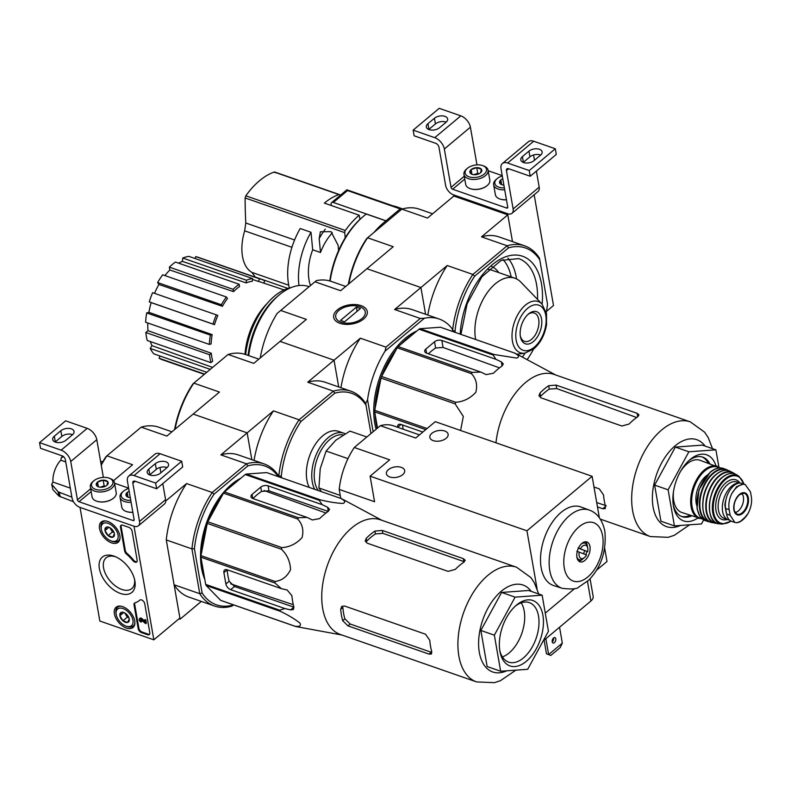 <?xml version="1.0" encoding="UTF-8"?>
<svg xmlns="http://www.w3.org/2000/svg" width="791" height="791" viewBox="0 0 791 791"><rect width="100%" height="100%" fill="white"/><g stroke="black" fill="none" stroke-linecap="round" stroke-linejoin="round"><path stroke-width="1.19" d="M546.492 311.377L553.502 305.514L534.172 194.764M453.816 196.039L507.812 214.845L512.479 241.601L507.614 213.708L453.619 194.902L453.816 196.039L427.516 218.049L401.868 209.111L367.588 237.784L393.236 246.713L366.935 268.713L420.921 287.529L425.598 314.284L420.921 287.529L447.231 265.519L472.88 274.457A75.254 43.426 109.2 0 0 452.581 330.767M507.614 213.708L453.619 194.902A8.75 5.142 50.1 0 1 445.63 185.45L438.936 147.116A3.5 2.057 50.1 0 0 435.742 143.329L414.148 135.805L413.149 130.129L434.753 137.654A10.501 6.17 50.1 0 1 444.334 148.995L451.028 187.338A1.75 1.028 50.1 0 0 452.63 189.227L506.616 208.033A1.75 1.028 50.1 0 0 507.496 207.954A1.75 1.028 50.1 0 0 507.723 207.084L501.029 168.74A10.501 6.17 50.1 0 1 502.394 163.51A10.501 6.17 50.1 0 1 507.644 163.035L529.238 170.559L530.227 176.245L508.633 168.72A3.5 2.057 50.1 0 0 506.883 168.879A3.5 2.057 50.1 0 0 506.428 170.619L513.122 208.962A8.75 5.142 50.1 0 1 511.985 213.323A8.75 5.142 50.1 0 1 507.614 213.708M446.203 122.15A7.524 4.271 -9.9 0 0 435.426 123.92L428.91 129.368A7.524 4.271 -9.9 0 0 428.752 129.506M476.983 164.884L470.398 127.193A10.501 6.17 50.1 0 0 460.817 115.852L439.213 108.327L413.149 130.129M439.529 127.737L446.045 122.289A7.524 4.271 -9.9 0 0 447.657 118.966A7.524 4.271 -9.9 0 0 442.367 115.882A7.524 4.271 -9.9 0 0 434.437 118.245L427.921 123.693A7.524 4.271 -9.9 0 0 426.309 127.005A7.524 4.271 -9.9 0 0 431.599 130.09A7.524 4.271 -9.9 0 0 439.529 127.737M488.176 170.727L502.236 175.622M502.394 163.51L528.457 141.698A10.501 6.17 50.1 0 1 533.707 141.233L555.302 148.757L529.238 170.559M534.024 160.642L540.54 155.194A7.524 4.271 -9.9 0 0 542.142 151.882A7.524 4.271 -9.9 0 0 536.862 148.797A7.524 4.271 -9.9 0 0 528.932 151.15L522.406 156.598A7.524 4.271 -9.9 0 0 520.804 159.92A7.524 4.271 -9.9 0 0 526.084 163.005A7.524 4.271 -9.9 0 0 534.024 160.642M555.302 148.757L556.3 154.443L530.227 176.245M540.688 155.056A7.524 4.271 -9.9 0 0 529.921 156.836L523.405 162.284A7.524 4.271 -9.9 0 0 523.247 162.422M533.569 154.977L534.489 160.257M536.387 171.093L539.185 187.16A8.75 5.142 50.1 0 1 538.048 191.521L511.985 213.323M503.877 185.074A6.061 3.441 170.1 0 1 501.593 184.629A6.061 3.441 170.1 0 1 499.922 183.453L500.841 179.913A6.061 3.441 170.1 0 1 502.779 178.766M499.922 183.453A6.061 3.441 170.1 0 1 500.841 179.913L501.662 184.61M504.361 187.853A10.847 6.15 170.1 0 1 495.631 185.124A10.847 6.15 170.1 0 1 497.035 178.717A10.847 6.15 170.1 0 1 502.295 175.988M504.707 189.791A12.251 6.951 170.1 0 1 493.653 184.778A12.251 6.951 170.1 0 1 496.145 179.488L497.035 178.717M506.438 199.727A12.251 6.951 170.1 0 1 499.526 198.857A12.251 6.951 170.1 0 1 495.384 194.724L493.653 184.778M506.458 199.816A11.905 6.753 170.1 0 1 499.803 198.956A11.905 6.753 170.1 0 1 499.665 198.907M470.23 173.1L471.149 169.571L476.746 167.652L481.422 169.284L480.503 172.824A6.061 3.441 170.1 0 1 474.907 174.732A6.061 3.441 170.1 0 1 471.901 174.277A6.061 3.441 170.1 0 1 470.23 173.1A6.061 3.441 170.1 0 1 471.149 169.571A6.061 3.441 170.1 0 1 476.746 167.652A6.061 3.441 170.1 0 1 481.422 169.284A6.061 3.441 170.1 0 1 480.562 172.774A6.061 3.441 170.1 0 1 480.503 172.824M484.191 174.109A10.847 6.15 170.1 0 1 469.162 176.848A10.847 6.15 170.1 0 1 467.343 168.374A10.847 6.15 170.1 0 1 482.846 165.665A10.847 6.15 170.1 0 1 484.191 174.109M482.846 165.665L483.954 166.09A12.251 6.951 170.1 0 1 488.087 170.223A12.251 6.951 170.1 0 1 485.476 175.622A12.251 6.951 170.1 0 1 472.563 179.458A12.251 6.951 170.1 0 1 463.951 174.435A12.251 6.951 170.1 0 1 466.443 169.145L467.343 168.374M488.087 170.223L489.827 180.16A12.251 6.951 170.1 0 1 487.335 185.45A12.251 6.951 170.1 0 1 487.207 185.559A12.251 6.951 170.1 0 1 469.824 188.515A12.251 6.951 170.1 0 1 465.691 184.382L463.951 174.435M487.216 185.549A11.905 6.753 170.1 0 1 487.108 185.648A11.905 6.753 170.1 0 1 486.989 185.756A11.905 6.753 170.1 0 1 470.101 188.614A11.905 6.753 170.1 0 1 469.963 188.565M478.99 173.773L477.734 173.338L474.936 174.287A5.25 2.976 170.1 0 1 478.802 173.862M473.928 174.712A5.25 2.976 170.1 0 1 474.936 174.287L473.75 174.692M477.734 173.338L476.746 167.652M471.97 174.267L471.149 169.571M153.84 639.83L99.844 621.024L80.02 507.407L134.005 526.223L153.84 639.83L179.903 618.028L166.278 539.946A75.254 43.426 -70.8 0 1 186.577 483.548L165.695 501.019M141.411 632.563L147.62 634.728A3.5 2.057 50.1 0 0 149.37 634.57A3.5 2.057 50.1 0 0 149.825 632.83L144.743 603.731A3.5 2.057 50.1 0 0 142.637 600.537A3.5 2.057 50.1 0 0 139.799 600.102A3.5 2.057 50.1 0 0 139.76 600.132A35.002 20.576 50.1 0 1 139.384 600.468A35.002 20.576 50.1 0 1 134.935 602.851A3.5 2.057 50.1 0 0 134.49 603.088A3.5 2.057 50.1 0 0 134.035 604.838L138.217 628.786A3.5 2.057 50.1 0 0 141.411 632.563L142.064 632.019A3.5 2.057 50.1 0 1 138.87 628.242L134.688 604.294A3.5 2.057 50.1 0 1 134.865 602.88M137.159 560.246L132.077 531.147A3.5 2.057 50.1 0 0 128.884 527.37L122.674 525.204A3.5 2.057 50.1 0 0 120.924 525.362A3.5 2.057 50.1 0 0 120.469 527.103L124.652 551.05A3.5 2.057 50.1 0 0 126.402 553.957A35.002 20.576 50.1 0 1 132.868 560.611A3.5 2.057 50.1 0 0 136.705 561.996A3.5 2.057 50.1 0 0 137.159 560.246M113.864 556.073A23.028 13.536 50.1 0 1 114.517 556.31A23.028 13.536 50.1 0 1 134.816 580.584A23.028 13.536 50.1 0 1 120.608 593.517A23.028 13.536 50.1 0 1 99.389 568.689A23.028 13.536 50.1 0 1 113.864 556.073M122.694 606.648A13.2 7.752 50.1 0 1 133.234 616.515A13.2 7.752 50.1 0 1 133.106 627.411A13.2 7.752 50.1 0 1 118.61 622.339A13.2 7.752 50.1 0 1 116.168 607.172A13.2 7.752 50.1 0 1 122.694 606.648M107.823 521.447A13.2 7.752 50.1 0 1 118.363 531.305A13.2 7.752 50.1 0 1 118.225 542.211A13.2 7.752 50.1 0 1 103.74 537.129A13.2 7.752 50.1 0 1 101.297 521.971A13.2 7.752 50.1 0 1 107.823 521.447M134.549 579.378A20.032 11.776 50.1 0 1 131.84 588.563A20.032 11.776 50.1 0 1 109.949 580.752A20.032 11.776 50.1 0 1 106.132 557.833A20.032 11.776 50.1 0 1 115.654 556.785M136.981 561.659A3.5 2.057 50.1 0 1 133.521 560.068L132.868 560.611M121.3 525.145A3.5 2.057 50.1 0 0 121.122 526.559L125.304 550.506A3.5 2.057 50.1 0 0 127.054 553.413A35.002 20.576 50.1 0 1 133.521 560.068M149.647 634.244A3.5 2.057 50.1 0 1 148.273 634.184L142.064 632.019M144.288 619.956L145.742 619.699L146.345 623.15L145.702 623.703L145.099 620.243L144.288 619.956L144.704 622.379L141.352 619.155L142.004 618.611L144.456 620.965M142.004 618.611A2.096 1.236 50.1 0 0 140.106 618.196L139.453 618.74A2.096 1.236 50.1 0 0 139.414 620.47A2.096 1.236 50.1 0 0 141.095 622.052L141.747 621.508L141.599 620.658L140.946 621.202A1.048 0.613 50.1 0 1 141.045 619.729L145.702 623.703M145.742 619.699L145.099 620.243M139.453 618.74A2.096 1.236 50.1 0 1 141.352 619.155M141.095 622.052L140.946 621.202M141.599 620.658A1.048 0.613 50.1 0 1 140.64 619.491M126.155 613.915A6.061 3.56 50.1 0 1 129.22 618.888A6.061 3.56 50.1 0 1 129.24 618.987L127.638 622.438L122.961 620.806L119.886 615.734L121.478 612.283A6.061 3.56 50.1 0 1 123.871 612.501A6.061 3.56 50.1 0 1 126.155 613.915M129.24 618.987A6.061 3.56 50.1 0 1 127.638 622.438A6.061 3.56 50.1 0 1 122.961 620.806A6.061 3.56 50.1 0 1 119.886 615.734A6.061 3.56 50.1 0 1 121.478 612.283M123.02 608.556A10.847 6.377 50.1 0 1 132.957 620.431A10.847 6.377 50.1 0 1 125.789 626.047A10.847 6.377 50.1 0 1 116.218 614.617A10.847 6.377 50.1 0 1 123.02 608.556M134.905 623.13A12.251 7.198 50.1 0 1 133.293 626.027A12.251 7.198 50.1 0 1 126.817 626.442L125.789 626.047M116.218 614.617L116.01 613.529A12.251 7.198 50.1 0 1 117.572 607.231A12.251 7.198 50.1 0 1 120.707 606.163M128.844 617.623A5.25 3.085 50.1 0 1 125.769 614.637L127.311 617.168L128.874 617.722M124.711 612.896L125.769 614.637A5.25 3.085 50.1 0 1 125.047 613.094M127.311 617.168L122.961 620.806M123.732 612.511L119.886 615.734M111.284 528.704A6.061 3.56 50.1 0 1 114.349 533.688A6.061 3.56 50.1 0 1 114.369 533.777L112.767 537.227L108.09 535.596L105.015 530.524L106.607 527.073A6.061 3.56 50.1 0 1 109 527.3A6.061 3.56 50.1 0 1 111.284 528.704M114.369 533.777A6.061 3.56 50.1 0 1 112.767 537.227A6.061 3.56 50.1 0 1 108.09 535.596A6.061 3.56 50.1 0 1 105.015 530.524A6.061 3.56 50.1 0 1 106.607 527.073M108.149 523.345A10.847 6.377 50.1 0 1 118.086 535.23A10.847 6.377 50.1 0 1 110.918 540.846A10.847 6.377 50.1 0 1 101.347 529.406A10.847 6.377 50.1 0 1 108.149 523.345M120.034 537.92A12.251 7.198 50.1 0 1 118.423 540.826A12.251 7.198 50.1 0 1 111.946 541.242L110.918 540.846M101.347 529.406L101.139 528.329A12.251 7.198 50.1 0 1 102.701 522.03A12.251 7.198 50.1 0 1 105.836 520.953M113.973 532.422A5.25 3.085 50.1 0 1 110.898 529.426L112.441 531.967L114.003 532.511M109.84 527.696L110.898 529.426A5.25 3.085 50.1 0 1 110.176 527.894M112.441 531.967L108.09 535.596M108.861 527.3L105.015 530.524M134.005 526.223L80.02 507.407A8.75 5.142 50.1 0 1 72.03 497.964L65.337 459.62A3.5 2.057 50.1 0 0 62.143 455.834L40.539 448.309L39.55 442.634L61.144 450.158A10.501 6.17 50.1 0 1 70.735 461.499L77.429 499.843A1.75 1.028 50.1 0 0 79.021 501.731L133.017 520.537A1.75 1.028 50.1 0 0 133.897 520.458A1.75 1.028 50.1 0 0 134.124 519.588L127.43 481.244A10.501 6.17 50.1 0 1 128.785 476.014A10.501 6.17 50.1 0 1 134.035 475.549L155.639 483.064L156.628 488.749L135.034 481.225A3.5 2.057 50.1 0 0 133.284 481.383A3.5 2.057 50.1 0 0 132.829 483.123L139.523 521.467A8.75 5.142 50.1 0 1 138.385 525.827A8.75 5.142 50.1 0 1 134.005 526.223M72.604 434.655A7.524 4.271 -9.9 0 0 61.827 436.424L55.311 441.882A7.524 4.271 -9.9 0 0 55.152 442.011M103.374 477.388L96.799 439.697A10.501 6.17 50.1 0 0 87.218 428.356L65.613 420.832L39.55 442.634M65.93 440.241L72.446 434.793A7.524 4.271 -9.9 0 0 74.057 431.471A7.524 4.271 -9.9 0 0 68.768 428.386A7.524 4.271 -9.9 0 0 60.838 430.749L54.322 436.197A7.524 4.271 -9.9 0 0 52.71 439.509A7.524 4.271 -9.9 0 0 58 442.604A7.524 4.271 -9.9 0 0 65.93 440.241M114.576 483.232L128.626 488.126M128.785 476.014L154.858 454.212A10.501 6.17 50.1 0 1 160.108 453.737L181.703 461.262L155.639 483.064M160.415 473.156L166.931 467.699A7.524 4.271 -9.9 0 0 168.542 464.386A7.524 4.271 -9.9 0 0 163.253 461.301A7.524 4.271 -9.9 0 0 155.323 463.655L148.807 469.112A7.524 4.271 -9.9 0 0 147.195 472.425A7.524 4.271 -9.9 0 0 152.485 475.51A7.524 4.271 -9.9 0 0 160.415 473.156M181.703 461.262L182.691 466.947L156.628 488.749M167.089 467.57A7.524 4.271 -9.9 0 0 156.311 469.34L149.796 474.788A7.524 4.271 -9.9 0 0 149.647 474.926M159.97 467.481L160.889 472.761M162.778 483.598L165.586 499.665A8.75 5.142 50.1 0 1 164.449 504.025L138.385 525.827M130.278 497.579A6.061 3.441 170.1 0 1 127.994 497.134A6.061 3.441 170.1 0 1 126.323 495.957L127.242 492.417A6.061 3.441 170.1 0 1 129.18 491.28M126.323 495.957A6.061 3.441 170.1 0 1 127.242 492.417L128.063 497.114M130.762 500.357A10.847 6.15 170.1 0 1 122.032 497.628A10.847 6.15 170.1 0 1 123.436 491.221A10.847 6.15 170.1 0 1 128.696 488.492M131.098 502.295A12.251 6.951 170.1 0 1 120.044 497.282A12.251 6.951 170.1 0 1 122.546 491.992L123.436 491.221M132.839 512.232A12.251 6.951 170.1 0 1 125.917 511.362A12.251 6.951 170.1 0 1 121.784 507.229L120.044 497.282M132.848 512.321A11.905 6.753 170.1 0 1 126.194 511.461A11.905 6.753 170.1 0 1 126.066 511.411M96.631 485.615L97.55 482.075L103.146 480.157L107.813 481.788L106.894 485.328A6.061 3.441 170.1 0 1 101.297 487.236A6.061 3.441 170.1 0 1 98.302 486.791A6.061 3.441 170.1 0 1 96.631 485.615A6.061 3.441 170.1 0 1 97.55 482.075A6.061 3.441 170.1 0 1 103.146 480.157A6.061 3.441 170.1 0 1 107.813 481.788A6.061 3.441 170.1 0 1 106.963 485.279A6.061 3.441 170.1 0 1 106.894 485.328M110.592 486.613A10.847 6.15 170.1 0 1 95.563 489.352A10.847 6.15 170.1 0 1 93.743 480.879A10.847 6.15 170.1 0 1 109.247 478.179A10.847 6.15 170.1 0 1 110.592 486.613M109.247 478.179L110.354 478.595A12.251 6.951 170.1 0 1 114.487 482.728A12.251 6.951 170.1 0 1 111.867 488.126A12.251 6.951 170.1 0 1 98.954 491.972A12.251 6.951 170.1 0 1 90.352 486.94A12.251 6.951 170.1 0 1 92.844 481.65L93.743 480.879M114.487 482.728L116.228 492.674A12.251 6.951 170.1 0 1 113.726 497.964A12.251 6.951 170.1 0 1 113.607 498.073A12.251 6.951 170.1 0 1 96.225 501.019A12.251 6.951 170.1 0 1 92.082 496.886L90.352 486.94M113.617 498.053A11.905 6.753 170.1 0 1 113.508 498.152A11.905 6.753 170.1 0 1 113.38 498.261A11.905 6.753 170.1 0 1 96.502 501.118A11.905 6.753 170.1 0 1 96.364 501.069M105.391 486.277L104.135 485.842L101.337 486.801A5.25 2.976 170.1 0 1 105.193 486.366M100.328 487.216A5.25 2.976 170.1 0 1 101.337 486.801L100.15 487.207M104.135 485.842L103.146 480.157M98.371 486.772L97.55 482.075M287.924 288.408L255.196 277.008L251.934 272.391A39.728 22.929 109.2 0 1 244.676 230.843L245.774 222.993A594.288 380.006 -124.8 0 1 245.101 197.938L245.823 195.812A68.777 39.688 109.2 0 1 274.23 172.052L275.238 172.735M345.212 237.804L344.728 232.643A2.096 1.216 -70.8 0 1 345.331 230.478A68.777 39.688 -70.8 0 1 359.203 215.231L324.369 203.099A68.777 39.688 -70.8 0 1 338.914 194.586A2.096 1.216 -70.8 0 1 339.448 194.566A2.096 1.216 -70.8 0 1 340.031 195.308L340.081 195.506M289.368 287.983A55.657 32.115 109.2 0 1 300.214 228.52L311.011 232.277A55.657 32.115 109.2 0 0 298.988 285.541M338.588 250.5L338.083 245.21L331.043 231.664L320.385 231.753L319.188 238.635L320.503 252.507L312.682 249.778L311.011 232.277M312.682 249.778A40.074 23.127 109.2 0 0 310.497 285.531M374.054 232.376A70.004 40.4 109.2 0 1 385.998 220.897L366.292 214.035A70.004 40.4 109.2 0 0 362.931 216.744A70.004 40.4 109.2 0 0 330.134 281.052M362.931 216.744L361.843 217.673A68.253 39.382 109.2 0 0 329.788 280.953M331.34 205.531L331.132 204.355A3.5 2.057 50.1 0 1 331.587 202.615A3.5 2.057 50.1 0 1 333.337 202.456L385.978 220.798L400.197 208.903A1.75 1.009 -70.8 0 1 401.027 208.666A1.75 1.009 -70.8 0 1 401.502 209.279L401.531 209.388M346.606 190.156L347.556 190.562L346.794 189.899L331.587 202.615M348.801 283.88A75.254 43.426 109.2 0 1 367.588 237.784L366.698 238.556A73.504 42.417 109.2 0 0 348.347 284.266M508.544 247.85L507.15 245.783A75.254 43.426 109.2 0 1 524.68 245.853A75.254 43.426 109.2 0 1 539.462 258.173L539.769 259.824A73.504 42.417 109.2 0 0 508.544 247.85L474.679 276.168A73.504 42.417 109.2 0 0 455.062 330.687L455.359 332.438M455.062 330.687L452.571 330.856M526.925 359.44L527.874 358.62L526.905 359.43M527.874 358.62A73.504 42.417 109.2 0 0 533.549 349.147M546.284 312.564A73.504 42.417 109.2 0 0 547.501 304.1L539.769 259.824M507.812 214.845L481.501 236.855L507.15 245.783L472.88 274.457L474.679 276.168M427.832 315.055A75.254 43.426 -70.8 0 1 447.231 265.519M481.501 236.855A75.254 43.426 -70.8 0 1 499.032 236.924L524.68 245.853M432.608 213.788L419.398 209.18A75.254 43.426 109.2 0 0 401.868 209.111M517.057 354.21L524.828 353.181A27.131 15.652 109.2 0 1 514.486 321.996A27.131 15.652 109.2 0 1 541.964 303.981L520.696 281.982A41.478 23.938 109.2 0 0 514.921 278.224A41.478 23.938 109.2 0 0 485.625 295.112A41.478 23.938 109.2 0 0 475.648 339.497M533.391 341.554A17.026 9.828 109.2 0 0 541.519 318.783A17.026 9.828 109.2 0 0 528.388 314.076A17.026 9.828 109.2 0 0 520.458 336.837A17.026 9.828 109.2 0 0 533.391 341.554M520.32 335.977A14.989 8.652 109.2 0 0 524.473 341.346A14.989 8.652 109.2 0 0 531.532 339.359A14.989 8.652 109.2 0 0 538.829 324.528A14.989 8.652 109.2 0 0 534.34 313.038A14.989 8.652 109.2 0 0 527.735 314.66M402.619 208.903L396.607 206.807A70.004 40.4 109.2 0 0 392.929 205.848M320.503 252.507A40.074 23.127 -70.8 0 1 332.339 232.841M359.203 215.231L359.925 219.394M712.493 448.645L708.172 437.522L704.623 432.193L690.306 421.86L554.145 374.44A60.729 35.041 109.2 0 0 525.57 382.508A60.729 35.041 109.2 0 0 495.977 442.812M514.536 353.043L440.439 327.237L420.061 328.7L494.157 354.516L516.661 358.076C519.638 357.077 518.926 355.396 514.536 353.043A67.907 39.184 109.2 0 1 515.455 353.399L555.678 374.974M494.157 354.516A67.907 39.184 109.2 0 0 493.08 355.011L495.977 359.332L441.833 340.466A5.25 2.976 -9.9 0 0 434.526 341.781L425.835 349.049A5.25 2.976 -9.9 0 0 424.718 351.362A5.25 2.976 -9.9 0 0 426.626 353.191L480.78 372.047L486.149 374.608L493.446 373.233A65.356 37.711 -70.8 0 1 502.137 365.966L503.303 363.9L501.356 361.892L495.977 359.332M420.061 328.7A67.907 39.184 109.2 0 0 418.983 329.194L398.189 346.596L472.286 372.403L480.78 372.047M472.286 372.403A67.907 39.184 109.2 0 0 471.327 373.609C476.182 378.592 477.675 384.812 475.836 392.277C470.18 398.407 463.467 401.739 455.695 402.273A67.907 39.184 109.2 0 0 455.122 403.855L463.318 416.412L460.58 430.482M428.396 353.804A58.574 33.795 109.2 0 1 435.614 348L443.049 347.447L499.507 367.874M398.189 346.596A67.907 39.184 109.2 0 0 397.23 347.793L381.598 376.457A67.907 39.184 109.2 0 0 381.025 378.049L374.736 410.302A67.907 39.184 109.2 0 0 374.697 411.854L377.525 428.06M422.839 432.054L400.978 424.441A5.25 3.085 -129.9 0 0 398.357 424.678A5.25 3.085 -129.9 0 0 397.675 427.288L401.047 424.47M402.57 424.994A58.574 33.795 109.2 0 0 403.153 429.206M418.983 329.194L493.08 355.011M397.23 347.793L471.327 373.609M381.598 376.457L455.695 402.273M381.025 378.049L455.122 403.855M374.736 410.302L427.061 428.524M374.697 411.854L425.736 429.632M416.788 331.034A63.883 36.861 109.2 0 0 405.348 338.232A63.883 36.861 109.2 0 0 404.666 338.815A63.883 36.861 109.2 0 0 374.934 424.194A63.883 36.861 109.2 0 0 376.13 429.226M416.125 331.587A63.003 36.356 109.2 0 0 404.794 338.706A63.003 36.356 109.2 0 0 404.399 339.042M374.865 423.838A63.003 36.356 109.2 0 0 376.19 429.177M373.125 431.738L367.548 399.781L365.689 403.529A75.254 43.426 -70.8 0 0 350.917 391.209A75.254 43.426 -70.8 0 0 333.387 391.14L299.107 419.803L300.916 421.524L334.771 393.196L333.387 391.14L307.739 382.201L334.039 360.202L338.706 386.957L334.039 360.202L280.044 341.396L306.354 319.386L280.706 310.458L314.976 281.784L340.624 290.722L366.935 268.713L420.921 287.529L394.62 309.528A75.254 43.426 -70.8 0 1 412.151 309.597L439.143 319A75.254 43.426 -70.8 0 1 452.264 328.918L452.709 331.508M367.548 399.781A75.254 43.426 -70.8 0 1 385.059 351.135L424.401 318.229A75.254 43.426 -70.8 0 1 439.143 319M361.052 305.623A17.026 9.65 -9.9 0 0 337.539 309.726A17.026 9.65 -9.9 0 0 339.468 323.133A17.026 9.65 -9.9 0 0 363.791 318.882A17.026 9.65 -9.9 0 0 361.052 305.623M258.835 359.134L245.625 354.536A75.254 43.426 109.2 0 0 228.095 354.467L253.743 363.395L280.044 341.396L334.039 360.202L360.35 338.192L385.988 347.13L420.268 318.457L394.62 309.528M260.219 357.977A75.254 43.426 -70.8 0 1 277.068 313.523L280.706 310.458M314.976 281.784L316.41 280.617A75.254 43.426 -70.8 0 1 331.162 281.388L345.716 286.461M420.268 318.457L424.401 318.229M340.951 387.738A75.254 43.426 -70.8 0 1 360.35 338.192M385.059 351.135L385.988 347.13M309.123 286.688L308.826 286.579A63.003 36.356 109.2 0 0 279.183 294.954A63.003 36.356 109.2 0 0 278.511 295.527A63.003 36.356 109.2 0 0 248.7 355.604M291.128 287.578A59.335 34.231 109.2 0 0 274.517 296.131A59.335 34.231 109.2 0 0 245.665 354.546M278.511 295.527L276.514 297.248A59.79 34.497 109.2 0 0 248.097 355.396M204.315 374.351L162.214 359.687A54.253 31.304 -70.8 0 1 159.12 358.274L159.95 355.98M206.787 372.294L153.82 353.844A54.253 31.304 -70.8 0 1 150.201 348.435L152.03 345.657L212.621 367.41M150.29 341.544A50.753 29.287 109.2 0 0 152.03 345.657M147.225 340.476A54.253 31.304 -70.8 0 1 145.831 332.517L148.016 330.697L211.306 353.241A51.435 29.682 -70.8 0 0 212.69 361.2L210.94 362.664L147.225 340.476M147.788 322.975A50.753 29.287 109.2 0 0 148.016 330.697M145.633 322.234A54.253 31.304 -70.8 0 1 146.681 312.939L148.886 312.346L212.166 334.652A51.435 29.682 -70.8 0 0 211.118 343.947L209.348 344.421L145.633 322.234M214.519 324.666L212.997 324.083A54.253 31.304 -70.8 0 1 216.309 314.858L217.832 315.441A51.435 29.682 -70.8 0 0 214.519 324.666L151.17 302.617A50.753 29.287 109.2 0 0 148.886 312.346M151.17 302.617L149.281 301.885A54.253 31.304 -70.8 0 1 152.604 292.67L216.309 314.858M222.37 306.295L221.332 304.743A54.253 31.304 -70.8 0 1 226.414 297.001L227.462 298.553A51.435 29.682 -70.8 0 0 222.37 306.295L158.912 284.483A50.753 29.287 109.2 0 0 154.522 293.342M158.912 284.483L157.617 282.545A54.253 31.304 -70.8 0 1 162.699 274.803L226.414 297.001M233.483 291.632L233.078 289.338A54.253 31.304 -70.8 0 1 239.159 284.256L239.564 286.55A51.435 29.682 -70.8 0 0 236.489 288.903A51.435 29.682 -70.8 0 0 233.483 291.632L169.867 269.998A50.753 29.287 109.2 0 0 164.904 275.575M169.867 269.998L169.363 267.15A54.253 31.304 -70.8 0 1 175.444 262.058L239.159 284.256M246.159 282.911L246.456 280.232A54.253 31.304 -70.8 0 1 252.606 278.57L252.309 281.26A51.435 29.682 -70.8 0 0 246.159 282.911L182.375 261.376A50.753 29.287 109.2 0 0 178.677 263.185M182.375 261.376L182.751 258.034A54.253 31.304 -70.8 0 1 188.901 256.383L252.606 278.57M195.031 258.519L195.713 256.6A54.253 31.304 -70.8 0 1 197.908 257.213L261.623 279.401A54.253 31.304 -70.8 0 1 264.708 280.825L263.878 283.138L266.023 283.86M267.081 303.546A51.801 29.89 109.2 0 0 245.002 354.328M252.507 279.45L258.469 281.458A51.435 29.682 -70.8 0 1 260.526 282.011L284.048 289.931M258.469 281.458L259.428 278.798L195.713 256.6M259.428 278.798A54.253 31.304 -70.8 0 1 261.623 279.401M246.456 280.232L182.751 258.034M233.078 289.338L169.363 267.15M221.332 304.743L157.617 282.545M212.997 324.083L149.281 301.885M209.348 344.421A54.253 31.304 -70.8 0 1 210.386 335.127L146.681 312.939M210.386 335.127L212.166 334.652M210.94 362.664A54.253 31.304 -70.8 0 1 209.546 354.714L145.831 332.517M209.546 354.714L211.306 353.241M210.277 369.367L150.201 348.435M204.602 374.113L159.12 358.274M411.933 335.097A63.003 36.356 109.2 0 0 406.277 339.23A63.003 36.356 109.2 0 0 400.819 344.392M396.054 349.958A63.003 36.356 109.2 0 0 375.142 408.205M375.191 414.711A63.003 36.356 109.2 0 0 377.267 428.277M715.954 465.82A35.002 20.2 109.2 0 0 690.207 459.462A35.002 20.2 109.2 0 0 689.831 459.779A35.002 20.2 109.2 0 0 673.537 506.566A35.002 20.2 109.2 0 0 697.761 518.046M703.664 519.905L701.459 523.939L674.416 525.886L668.118 489.807L688.872 451.79L715.904 449.842L718.9 467.006M715.904 449.842L702.408 445.135L675.366 447.083L688.872 451.79M668.118 489.807L654.622 485.11L675.366 447.083M674.416 525.886L660.92 521.19L654.622 485.11M556.726 388.579L556.113 385.098L548.687 385.721A60.729 35.041 109.2 0 0 544.287 389.034A60.729 35.041 109.2 0 0 540.006 392.989L540.589 396.36A56.606 32.658 109.2 0 1 549.28 389.093L556.726 388.579L636.518 417.45M556.113 385.098L637.111 413.307L638.98 414.88L637.783 416.758A60.729 35.041 -70.8 0 0 633.383 420.061A60.729 35.041 -70.8 0 0 629.092 424.025L621.904 426.023L540.915 397.814L538.958 395.747L540.006 392.989M593.992 487.019L599.281 488.858L603.553 494.968A60.729 35.041 -70.8 0 0 605.54 506.329L605.194 508.662L602.752 508.742L605.55 506.398M597.462 506.902L602.752 508.742M606.232 505.746L596.701 502.552M681.328 516.365A31.502 18.173 109.2 0 0 690.009 515.346M708.202 463.121A31.502 18.173 109.2 0 0 702.022 456.931M673.289 505.093A31.502 18.173 109.2 0 0 682.099 516.671A31.502 18.173 109.2 0 0 691.591 515.9M709.784 463.674A31.502 18.173 109.2 0 0 702.823 457.168A31.502 18.173 109.2 0 0 688.734 460.767M341.178 322.244A14.989 8.503 170.1 0 1 338.766 310.566A14.989 8.503 170.1 0 1 360.192 306.819A14.989 8.503 170.1 0 1 361.882 318.625A14.989 8.503 170.1 0 1 341.178 322.244M344.579 321.799L340.535 320.385L356.385 307.126L360.439 308.53L344.579 321.799M357.117 311.308L356.385 307.126M743.58 519.123L748.128 513.349C750.946 507.871 752.053 502.572 751.45 497.46L750.481 491.923L745.171 484.527L743.036 484.181L736.648 486.643L731.794 493.584C729.134 499.111 728.274 504.49 729.193 509.73L730.162 515.267L734.859 522.446L736.886 522.752L741.286 521.032M745.171 484.517L741.899 483.38A17.155 9.897 109.2 0 0 729.856 490.242A17.155 9.897 109.2 0 0 725.614 508.475L726.583 514.012A17.155 9.897 109.2 0 0 731.576 521.309L734.859 522.456M725.337 505.202L724.922 505.054A15.256 8.81 -70.8 0 1 726 499.487M726.464 513.339A15.256 8.81 -70.8 0 1 726.326 513.112A1.75 1.009 109.2 0 1 726.187 512.697L724.942 505.568A1.75 1.009 109.2 0 1 724.922 505.054M739.377 483.083A19.251 11.114 109.2 0 0 731.853 485.971A19.251 11.114 109.2 0 0 722.48 505.014A19.251 11.114 109.2 0 0 728.244 519.776A19.251 11.114 109.2 0 0 729.529 520.073M720.275 467.926L699.976 460.263A27.655 15.958 109.2 0 0 686.964 463.931A27.655 15.958 109.2 0 0 680.636 471.228M673.448 491.873A27.655 15.958 109.2 0 0 681.793 512.489L702.457 519.084M707.065 475.262A20.299 11.717 109.2 0 0 705.918 476.142A20.299 11.717 109.2 0 0 696.653 505.133M735.096 512.479A10.501 6.061 109.2 0 0 742.601 504.381A10.501 6.061 109.2 0 0 741.75 493.386M309.311 487.434A33.252 19.192 -70.8 0 1 312.603 448.972A33.252 19.192 -70.8 0 1 338.449 431.342L343.848 433.221A33.252 19.192 -70.8 0 1 345.133 433.765M370.959 433.557L366.006 405.18A73.504 42.417 -70.8 0 0 334.771 393.196M281.596 477.784L281.289 476.034A73.504 42.417 -70.8 0 1 300.916 421.524M281.289 476.034L278.808 476.202A75.254 43.426 -70.8 0 1 299.107 419.803L273.459 410.875L247.158 432.875L251.825 459.63L247.158 432.875L193.162 414.069L247.158 432.875L220.857 454.874A75.254 43.426 -70.8 0 1 238.378 454.954L264.026 463.882A75.254 43.426 -70.8 0 1 278.808 476.202M365.689 403.529L366.006 405.18M174.574 429.622A73.504 42.417 109.2 0 1 192.925 383.912L193.825 383.131L219.463 392.069L166.861 436.068L141.213 427.14L106.933 455.814L132.581 464.742L113.508 480.701M228.095 354.467L193.825 383.131A75.254 43.426 109.2 0 0 175.038 429.236M307.739 382.201A75.254 43.426 -70.8 0 1 325.269 382.271L350.917 391.209M254.069 460.411A75.254 43.426 -70.8 0 1 273.459 410.875M318.318 490.578A31.502 18.173 -70.8 0 1 318.793 454.835A31.502 18.173 -70.8 0 1 343.175 434.951M314.709 489.322A33.252 19.192 -70.8 0 1 318.002 450.85A33.252 19.192 -70.8 0 1 343.848 433.221M366.846 436.988L349.948 431.105L335.74 440.271L326.119 451.038L320.226 468.707L318.911 487.978L321.383 491.646M326.119 451.038L347.19 458.375M318.911 487.978L339.982 495.314M419.457 434.892L393.354 425.795A56.547 32.629 109.2 0 0 380.352 425.696L415.72 438.016L435.268 421.662L592.123 476.291L599.351 517.739M380.352 425.696L354.289 447.498A56.547 32.629 109.2 0 0 339.201 489.411L340.763 498.399C345.123 500.723 345.845 502.404 342.948 503.432C336.234 503.125 328.71 501.939 320.385 499.863A67.907 39.184 109.2 0 0 319.317 500.357L322.214 504.678L327.593 507.249L329.531 509.246L328.364 511.312A65.356 37.711 -70.8 0 0 319.683 518.58L312.386 519.964L307.007 517.403L298.514 517.759A67.907 39.184 109.2 0 0 297.564 518.955C302.37 523.869 303.882 530.069 302.103 537.554C296.516 543.714 289.793 547.065 281.922 547.619A67.907 39.184 109.2 0 0 281.349 549.211C287.044 554.471 290.109 561.264 290.554 569.589C287.192 576.599 282.031 580.564 275.06 581.464A67.907 39.184 109.2 0 0 275.021 583.016L281.359 588.652L287.173 590.007L291.909 595.722A65.356 37.711 -70.8 0 0 293.896 607.083L293.402 609.545L290.643 609.891L284.829 608.536L279.767 610.207A67.907 39.184 109.2 0 0 280.271 611.305C287.944 614.904 294.47 618.809 299.848 623.011C301.43 625.889 299.74 626.937 294.786 626.156A67.907 39.184 109.2 0 0 295.696 626.512L341.959 635.025M590.076 578.775L593.151 596.394A10.501 5.952 170.1 0 1 590.907 601.012L543.15 640.967M544.099 640.166L546.482 653.821L550.833 655.432L560.176 647.621L562.332 643.132L559.553 627.243M550.833 655.432L548.647 654.572L562.332 643.132M546.482 653.821L548.647 654.572L545.869 638.683M587.683 551.643L580.386 548.835A7 4.044 -70.8 0 1 587.762 548.143A7 4.044 -70.8 0 1 587.683 551.643L578.399 548.222M586.507 554.936A7 4.044 -70.8 0 1 584.509 557.507A7 4.044 -70.8 0 1 580.189 557.892A7 4.044 -70.8 0 1 579.2 552.138L586.507 554.936M581.286 543.981A8.75 5.053 -70.8 0 1 584.974 543.15A8.75 5.053 -70.8 0 1 587.495 546.739L587.762 548.143M580.386 548.835L578.063 547.995M576.876 551.287L579.2 552.138M584.509 557.507L583.422 558.436A8.75 5.053 -70.8 0 1 579.21 559.682A8.75 5.053 -70.8 0 1 576.837 556.745M583.481 553.779A8.75 5.053 109.2 0 0 584.608 550.605M545.266 613.124L574.671 588.544M596.503 570.271L606.994 561.501L604.7 548.351M553.571 585.528A41.597 23.997 -70.8 0 1 544.307 538.256A41.597 23.997 -70.8 0 1 580.93 506.972L589.374 510.116A41.399 23.888 -70.8 0 0 552.929 541.262A41.399 23.888 -70.8 0 0 562.144 588.306L553.571 585.528M537.049 588.642L526.954 530.801L592.123 476.291M444.74 431.006A9.274 5.26 170.1 0 1 448.121 434.229A9.274 5.26 170.1 0 1 439.885 441.002A9.274 5.26 170.1 0 1 429.849 437.423A9.274 5.26 170.1 0 1 434.615 431.668A9.274 5.26 170.1 0 1 444.74 431.006M401.294 467.352A9.274 5.26 170.1 0 1 404.676 470.566A9.274 5.26 170.1 0 1 396.449 477.349A9.274 5.26 170.1 0 1 386.404 473.76A9.274 5.26 170.1 0 1 391.169 468.005A9.274 5.26 170.1 0 1 401.294 467.352M354.289 447.498L389.656 459.818L370.099 476.172L526.954 530.801M339.201 489.411L374.568 501.731L370.099 476.172M589.957 546.433A10.501 6.061 -70.8 0 1 587.357 557.596A10.501 6.061 -70.8 0 1 579.991 561.808A10.501 6.061 -70.8 0 1 577.717 549.893A10.501 6.061 -70.8 0 1 586.892 541.973A10.501 6.061 -70.8 0 1 589.957 546.433M585.449 541.786A10.501 6.061 -70.8 0 1 587.258 545.493A10.501 6.061 -70.8 0 1 587.347 546.097M586.922 551.406A10.501 6.061 -70.8 0 1 585.765 554.649M582.898 558.851A10.501 6.061 -70.8 0 1 578.735 561.056M552.227 641.936A2.887 1.671 109.2 0 0 553.631 638.08A2.887 1.671 109.2 0 0 553.611 637.971M555.786 638.831A2.887 1.671 -70.8 0 1 555.074 641.906A2.887 1.671 -70.8 0 1 553.047 643.063A2.887 1.671 -70.8 0 1 552.425 639.781A2.887 1.671 -70.8 0 1 554.946 637.605A2.887 1.671 -70.8 0 1 555.786 638.831M538.72 594.001L534.4 582.868L530.86 577.539L516.533 567.216L380.372 519.786A60.729 35.041 109.2 0 0 351.797 527.864A60.729 35.041 109.2 0 0 322.234 587.921A60.729 35.041 109.2 0 0 340.427 634.491L476.577 681.911L494.424 682.673L500.495 680.665L515.88 670.145M381.915 520.32L341.682 498.745A67.907 39.184 109.2 0 0 340.773 498.399L266.676 472.593L246.288 474.056L320.385 499.863M246.288 474.056A67.907 39.184 109.2 0 0 245.22 474.551L319.317 500.357M281.922 547.619L207.825 521.813L223.467 493.149A67.907 39.184 109.2 0 1 224.417 491.943L298.514 517.759M223.467 493.149L297.564 518.955M207.825 521.813A67.907 39.184 109.2 0 0 207.252 523.405L281.349 549.211M279.767 610.207L205.67 584.401L200.924 557.2A67.907 39.184 109.2 0 1 200.963 555.648L275.06 581.464M200.924 557.2L275.021 583.016M205.67 584.401A67.907 39.184 109.2 0 0 206.174 585.498L280.271 611.305M295.696 626.512L221.599 600.695A67.907 39.184 109.2 0 1 220.689 600.349L294.786 626.156M220.689 600.349L206.174 585.498M200.963 555.648L207.252 523.405M224.417 491.943L245.22 474.551M328.176 511.441L268.94 490.806L261.505 491.438A60.907 35.14 109.2 0 0 257.105 494.751A60.907 35.14 109.2 0 0 252.952 498.567M322.214 504.678L268.07 485.822A5.25 2.976 -9.9 0 0 260.753 487.137L252.072 494.405A5.25 2.976 -9.9 0 0 250.945 496.718A5.25 2.976 -9.9 0 0 252.863 498.538L307.007 517.403M281.359 588.652L227.215 569.797A5.25 3.085 -129.9 0 0 224.585 570.024A5.25 3.085 -129.9 0 0 223.902 572.644L225.89 584.005A5.25 3.085 -129.9 0 0 230.685 589.671L284.829 608.536M223.902 572.644L227.195 569.886A60.907 35.14 109.2 0 0 229.182 581.247L234.492 586.487L293.886 607.172L290.643 609.891M325.951 513.052L264.046 490.499M230.715 583.857L293.293 604.68M374.924 531.077A60.729 35.041 109.2 0 0 370.524 534.38A60.729 35.041 109.2 0 0 366.233 538.345L365.185 541.093L367.143 543.16L448.131 571.379L455.319 569.372A60.729 35.041 -70.8 0 1 459.611 565.417A60.729 35.041 -70.8 0 1 464.01 562.104L465.207 560.236L463.338 558.654L382.35 530.445L374.924 531.077L375.418 533.935A57.229 33.024 109.2 0 0 371.019 537.218A57.229 33.024 109.2 0 0 366.737 541.202L366.233 538.345M431.767 651.685A60.729 35.041 -70.8 0 1 429.78 640.324L425.518 634.214L344.52 606.005L341.722 606.39L340.694 609.288A60.729 35.041 109.2 0 0 342.681 620.648L344.866 618.819L350.215 624.03L431.204 652.239L428.989 654.098L431.431 654.009L431.767 651.685M342.681 620.648L347.991 625.889L428.989 654.098M463.338 558.654L463.842 561.561L382.854 533.352L375.418 533.935M340.694 609.288L342.879 607.458A57.229 33.024 109.2 0 0 344.866 618.819M71.892 497.163L58.178 491.824L51.702 484.329L52.938 482.065L70.31 488.116M62.815 456.16L61.352 457.534L60.818 460.184A19.251 11.114 109.2 0 0 52.938 482.065M100.546 461.153L102.721 461.875M61.362 457.544L63.676 456.793M60.818 460.184L65.732 461.904M51.682 484.329L52.948 489.718L58.93 496.086L73.504 501.741M101.248 465.207A75.254 43.426 109.2 0 1 106.933 455.814L106.043 456.585A73.504 42.417 109.2 0 0 101.149 464.624M233.503 604.848L232.05 606.094L233.533 604.858M201.309 601.417L180.101 619.165L174.099 584.767L199.747 593.695L191.926 548.885L166.278 539.946M179.003 618.78L180.101 619.165M233.365 604.967A73.504 42.417 -70.8 0 1 202.13 592.983L194.408 548.717L191.926 548.885A75.254 43.426 -70.8 0 1 212.225 492.486L186.577 483.548M194.408 548.717A73.504 42.417 -70.8 0 1 214.025 494.197L212.225 492.486L246.495 463.813L220.857 454.874M214.025 494.197L247.89 465.879A73.504 42.417 -70.8 0 1 278.294 476.637M204.8 579.417A63.003 36.356 -70.8 0 1 231.704 484.3A63.003 36.356 -70.8 0 1 240.889 478.169M247.89 465.879L246.495 463.813A75.254 43.426 -70.8 0 1 264.026 463.882M232.05 606.094A75.254 43.426 -70.8 0 1 214.519 606.025L188.871 597.086A75.254 43.426 -70.8 0 1 174.099 584.767M214.519 606.025A75.254 43.426 -70.8 0 1 199.747 593.695L202.13 592.983M171.954 431.807L158.744 427.209A75.254 43.426 109.2 0 0 141.213 427.14M238.16 480.453A63.003 36.356 109.2 0 0 232.514 484.576A63.003 36.356 109.2 0 0 227.047 489.748M222.291 495.314A63.003 36.356 109.2 0 0 201.379 553.562M201.428 560.068A63.003 36.356 109.2 0 0 204.197 575.957M487.147 666.536L480.859 630.457L501.603 592.439L528.645 590.491L542.142 595.188L548.44 631.267L527.696 669.295L500.654 671.243L487.147 666.536M500.654 671.243L494.355 635.163L515.099 597.136L501.603 592.439M515.099 597.136L542.142 595.188M494.355 635.163L480.859 630.457M502.394 656.916A31.502 18.173 109.2 0 0 521.823 633.364A31.502 18.173 109.2 0 0 521.229 602.831M499.764 650.41A31.502 18.173 109.2 0 0 508.603 662.116A31.502 18.173 109.2 0 0 536.13 638.347A31.502 18.173 109.2 0 0 529.327 602.623A31.502 18.173 109.2 0 0 515.129 606.302M516.483 605.095A34.656 19.993 109.2 0 0 516.118 605.412A34.656 19.993 109.2 0 0 499.991 651.725A34.656 19.993 109.2 0 0 526.569 661.108A34.656 19.993 109.2 0 0 542.863 615.052A34.656 19.993 109.2 0 0 516.483 605.095M460.817 115.852L434.753 137.654M470.398 127.193L444.334 148.995M464.268 176.255L451.028 187.338M464.762 179.073L452.63 189.227M507.723 207.104L506.616 208.033M533.707 141.233L507.644 163.035M508.682 168.74L506.428 170.619M539.185 187.16L513.122 208.962M528.932 151.15L529.921 156.836M522.406 156.598L523.405 162.284M434.437 118.245L435.426 123.92M427.921 123.693L428.91 129.368M127.054 553.413L126.402 553.957M125.304 550.506L124.652 551.05M121.122 526.559L120.469 527.103M148.273 634.184L147.62 634.728M138.87 628.242L138.217 628.786M134.688 604.294L134.035 604.838M87.218 428.356L61.144 450.158M96.799 439.697L70.735 461.499M90.668 488.759L77.429 499.843M91.163 491.577L79.021 501.731M134.124 519.608L133.017 520.537M160.108 453.737L134.035 475.549M135.083 481.244L132.829 483.123M165.586 499.665L139.523 521.467M155.323 463.655L156.311 469.34M148.807 469.112L149.796 474.788M60.838 430.749L61.827 436.424M54.322 436.197L55.311 441.882M288.745 285.215L251.934 272.391M338.914 194.586L274.23 172.052M345.331 230.478L245.823 195.812M344.728 232.643L245.101 197.938M294.578 239.989L245.774 222.993M291.928 247.296L244.676 230.843M400.197 208.903L347.556 190.562L333.337 202.456M522.406 356.998A64.753 37.365 109.2 0 0 525.086 353.142M542.142 304.169A64.753 37.365 109.2 0 0 505.489 256.848A64.753 37.365 109.2 0 0 460.174 334.109M511.174 276.919A57.753 33.331 109.2 0 0 503.046 259.557M498.755 272.588A44.978 25.955 109.2 0 0 491.745 266.518M516.553 278.916A61.253 35.348 109.2 0 0 507.891 258.074M517.986 354.684A61.253 35.348 109.2 0 0 518.481 354.022M537.514 299.384A61.253 35.348 109.2 0 0 518.728 258.608L501.069 260.417L481.887 276.791L467.115 303.863L460.926 334.366M514.921 278.224L491.972 270.235A41.478 23.938 109.2 0 0 488.442 269.494M534.36 347.111A23.868 13.773 109.2 0 0 542.112 307.323A23.868 13.773 109.2 0 0 516.454 328.779A23.868 13.773 109.2 0 0 534.36 347.111M319.188 238.635A52.157 30.098 -70.8 0 1 325.279 229.163M443.049 347.447L441.833 340.466M502.077 366.006L501.356 361.892M435.614 348L434.526 341.781M426.557 353.162L425.835 349.049M705.048 446.055A46.026 26.558 109.2 0 0 675.148 445.817A46.026 26.558 109.2 0 0 652.496 501.939A46.026 26.558 109.2 0 0 680.507 525.451M690.306 421.86A60.729 35.041 109.2 0 0 661.721 429.938A60.729 35.041 109.2 0 0 632.157 489.995A60.729 35.041 109.2 0 0 650.35 536.565L668.187 537.326L674.268 535.319L689.643 524.789M637.714 416.798L637.111 413.307M549.28 389.093L548.687 385.721M729.193 509.73L725.614 508.475M730.162 515.267L726.583 514.012M717.348 466.314A27.655 15.958 109.2 0 0 704.346 469.983A27.655 15.958 109.2 0 0 690.879 497.331A27.655 15.958 109.2 0 0 699.165 518.54M719.375 467.965A26.953 15.553 109.2 0 0 704.979 470.744A26.953 15.553 109.2 0 0 691.73 498.933A26.953 15.553 109.2 0 0 701.775 518.5M710.555 472.148A27.645 15.958 109.2 0 0 697.089 499.576A27.645 15.958 109.2 0 0 705.463 520.725L703.654 519.905L699.748 516.048L697.049 508.692L698.937 489.787L710.199 472.178C714.906 468.331 719.385 467.105 723.646 468.509A27.645 15.958 109.2 0 0 710.555 472.148M723.646 468.509L728.214 470.536A27.566 15.909 109.2 0 0 726.445 469.577A27.566 15.909 109.2 0 0 713.007 473.067A27.566 15.909 109.2 0 0 699.541 500.743A27.566 15.909 109.2 0 0 708.311 521.625L708.311 521.625A27.566 15.909 109.2 0 0 710.288 521.971M727.384 470.378A27.22 15.701 109.2 0 0 713.314 473.443A27.22 15.701 109.2 0 0 699.956 501.484A27.22 15.701 109.2 0 0 709.547 521.585M708.706 483.509A22.405 12.923 109.2 0 0 703.07 499.694M717.318 473.621A26.934 15.543 109.2 0 0 716.053 474.62A26.934 15.543 109.2 0 0 703.683 512.786M716.3 474.432A27.28 15.741 109.2 0 0 702.932 502.255A27.28 15.741 109.2 0 0 712.177 522.614C697.84 520.804 700.697 486.079 716.102 474.442C721.125 470.368 725.792 469.29 730.093 471.209A27.28 15.741 109.2 0 0 716.3 474.432M734.73 473.878A26.884 15.513 109.2 0 0 733.059 472.721A26.884 15.513 109.2 0 0 719.068 475.707A26.884 15.513 109.2 0 0 705.869 503.481A26.884 15.513 109.2 0 0 715.45 523.266A26.884 15.513 109.2 0 0 717.486 523.395L712.177 522.614M734.038 473.671A26.538 15.306 109.2 0 0 719.345 476.063A26.538 15.306 109.2 0 0 706.274 504.312A26.538 15.306 109.2 0 0 716.804 523.138M724.536 475.806A25.866 14.93 109.2 0 0 722.143 477.546A25.866 14.93 109.2 0 0 710.694 515.564M722.41 477.378A26.212 15.128 109.2 0 0 709.517 504.905A26.212 15.128 109.2 0 0 719.434 523.84C704.761 523.602 706.847 488.947 722.183 477.369C727.453 473.147 732.229 472.276 736.53 474.748A26.212 15.128 109.2 0 0 722.41 477.378M736.53 474.748L739.12 476.449A25.549 14.742 109.2 0 0 725.001 478.782A25.549 14.742 109.2 0 0 712.414 505.953A25.549 14.742 109.2 0 0 722.519 524.107L731.22 521.17M743.827 484.052A24.867 14.347 109.2 0 0 725.525 479.484A24.867 14.347 109.2 0 0 713.452 511.52A24.867 14.347 109.2 0 0 730.973 521.061M739.931 483.054A21.001 12.122 109.2 0 0 726.069 482.619A21.001 12.122 109.2 0 0 715.687 507.377A21.001 12.122 109.2 0 0 727.285 519.44M739.882 483.054L736.728 481.956A19.251 11.114 109.2 0 0 727.671 484.517A19.251 11.114 109.2 0 0 718.297 503.551A19.251 11.114 109.2 0 0 724.062 518.313L728.244 519.776M743.036 484.181A20.131 11.618 109.2 0 0 731.794 493.584M739.466 494.424A11.647 6.723 109.2 0 0 733.712 507.565A11.647 6.723 109.2 0 0 739.338 515.03A11.647 6.723 109.2 0 0 748.533 500.169A11.647 6.723 109.2 0 0 739.466 494.424M736.886 522.752A20.131 11.618 109.2 0 0 748.128 513.349M743.936 493.198L739.417 494.761C734.829 499.536 733.158 504.955 734.404 511.006L736.698 513.982A11.034 6.368 109.2 0 0 746.773 505.835A11.034 6.368 109.2 0 0 743.936 493.198A11.034 6.368 109.2 0 0 739.199 494.79M590.907 601.012L587.466 581.326M602.613 535.853A30.898 17.827 -70.8 0 1 577.648 581.622A30.898 17.827 -70.8 0 1 570.064 538.196A30.898 17.827 -70.8 0 1 602.613 535.853M261.505 491.438L260.753 487.137M268.94 490.806L268.07 485.822M252.784 498.518L252.072 494.405M328.305 511.362L327.593 507.249M225.89 584.005L229.182 581.247M230.685 589.671L234.492 586.487M516.533 567.216A60.729 35.041 109.2 0 0 487.958 575.284A60.729 35.041 109.2 0 0 458.394 635.351A60.729 35.041 109.2 0 0 476.577 681.911M59.513 492.645A30.454 17.57 109.2 0 0 60.264 496.906M58.178 491.824A29.969 17.293 109.2 0 0 58.93 496.086M52.206 485.456A24.165 13.941 109.2 0 0 52.948 489.718M63.112 456.348A24.165 13.941 109.2 0 0 62.449 456.98M531.275 591.411A46.026 26.558 109.2 0 0 501.375 591.164A46.026 26.558 109.2 0 0 478.723 647.285A46.026 26.558 109.2 0 0 506.744 670.798M382.854 533.352L382.35 530.445M347.991 625.889L350.215 624.03M139.938 600.003L139.384 600.468M133.293 626.027L134.628 624.91M117.572 607.231L118.907 606.114M118.423 540.826L119.757 539.699M102.701 522.03L104.036 520.903M339.448 194.566L274.744 172.033M541.964 303.981L546.522 313.72L546.522 324.765C544.762 334.87 540.55 342.899 533.905 348.851L524.828 353.181M347.022 189.86L401.027 208.666M600.329 519.143L650.35 536.565M705.463 520.725L710.298 521.971M730.093 471.209L734.74 473.888M719.434 523.84L722.519 524.107M744.104 484.151L739.12 476.449M746.486 515.95L739.852 521.941M584.974 543.15L583.155 542.527M579.21 559.682L577.4 559.049M562.144 588.306C571.606 589.443 577.094 589.048 578.626 587.14L588.494 580.376C601.14 567.493 606.598 551.109 604.858 531.226C602.435 519.994 597.274 512.954 589.374 510.116"/></g></svg>
